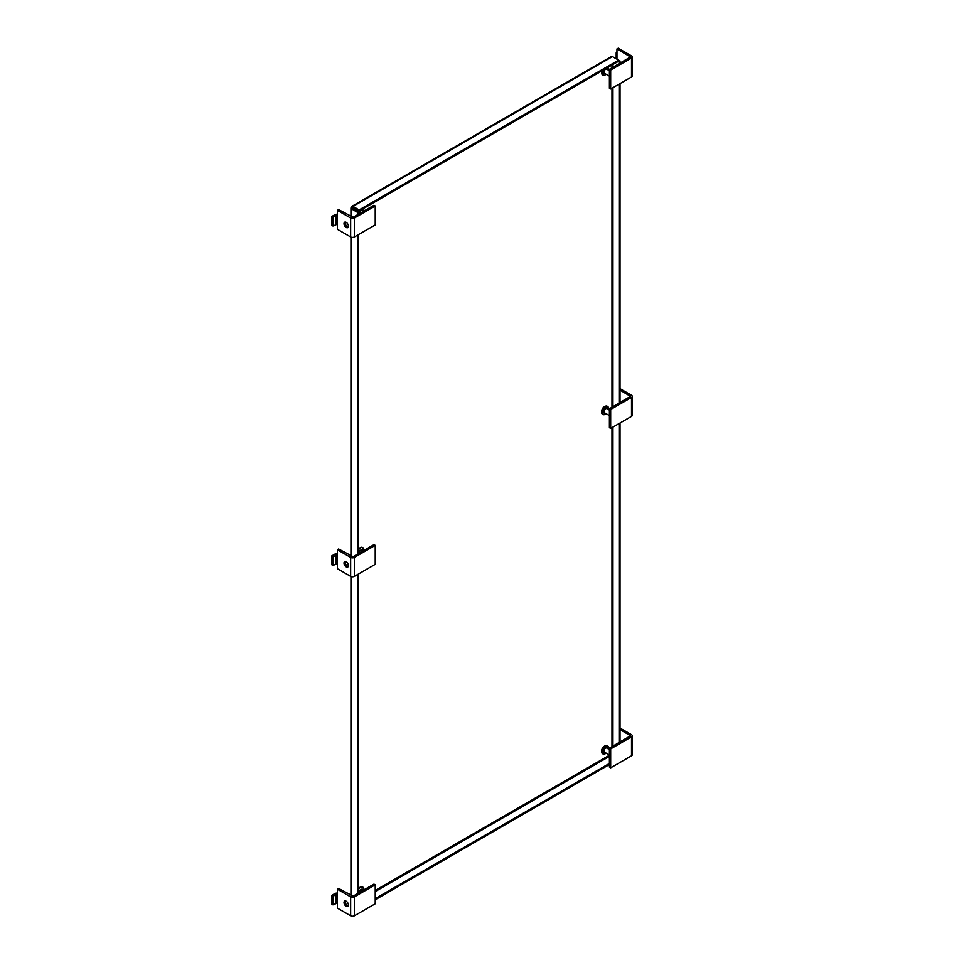<?xml version="1.0" encoding="UTF-8"?>
<svg xmlns="http://www.w3.org/2000/svg" width="964" height="964" viewBox="0 0 964 964"><rect width="100%" height="100%" fill="white"/><g stroke="black" fill="none" stroke-linecap="round" stroke-linejoin="round"><path stroke-width="1.45" d="M351.535 217.069L351.535 208.911A2.036 1.181 180 0 1 350.944 208.079A2.036 1.181 180 0 1 351.535 207.236A2.036 1.181 60 0 1 351.956 206.308A2.036 1.181 60 0 1 352.981 206.404L359.102 209.947L618.587 60.142L620.021 60.973L620.021 63.202M359.102 209.947L359.102 211.056L618.587 61.25L618.587 60.142L612.453 56.599A2.036 1.181 -120 0 0 611.441 56.502L351.956 206.308M620.021 83.591L620.021 402.627M620.021 423.015L620.021 742.051M618.587 61.25L620.021 60.973M375.225 899.761L609.405 764.548M351.535 208.911L357.656 212.442L358.62 211.887L351.535 207.236M357.656 893.52L357.656 574.484M357.656 554.095L357.656 235.071M357.656 214.671L357.656 212.442M359.102 211.056L352.981 207.513L352.499 208.357M619.069 61.527L619.069 63.757M619.069 84.145L619.069 403.181M619.069 423.57L619.069 742.605M375.225 898.653L609.405 763.452M358.62 892.965L358.62 573.942M358.62 553.541L358.62 234.517M358.62 214.116L358.62 211.887M609.405 749.582L606.778 748.052A2.35 1.362 120 0 0 604.958 748.691A2.35 1.362 120 0 0 603.934 751.052A2.35 1.362 120 0 0 604.416 752.137L609.405 755.017M610.67 748.908L631.504 736.87L631.504 755.812L610.67 767.838L610.67 748.908L609.405 748.172L630.492 735.797L620.021 729.543M631.504 755.812A2.639 1.518 0 0 0 632.288 754.728L632.288 735.797A2.639 1.518 180 0 1 631.504 736.87M609.405 748.172L609.405 767.115L610.67 767.838M620.021 728.085L631.504 734.713A2.639 1.518 180 0 1 632.288 735.797M363.488 890.158L362.066 889.338A2.35 1.362 120 0 0 360.259 889.965A2.35 1.362 120 0 0 359.223 892.339A2.35 1.362 120 0 0 359.247 892.604M345.425 900.93A3.121 1.808 -120 0 0 345.269 901.762A3.121 1.808 -120 0 0 348.281 905.883M348.426 905.039A3.121 1.808 -120 0 0 347.064 901.906A3.121 1.808 -120 0 0 344.654 901.063A3.121 1.808 -120 0 0 344.015 902.497A3.121 1.808 -120 0 0 345.377 905.642A3.121 1.808 -120 0 0 347.775 906.473A3.121 1.808 -120 0 0 348.426 905.039M375.225 903.774L354.391 915.8L354.391 896.869L375.225 884.832L375.225 903.774M354.391 896.869A2.639 1.518 180 0 1 350.655 896.869L337.364 889.194L338.629 888.459L353.125 896.134L373.972 884.109L375.225 884.832M337.364 889.194L337.364 894.279L332.978 896.122L331.712 895.387L331.712 904.148L332.978 904.871L337.364 903.039L337.364 908.124L350.655 915.8A2.639 1.518 -0 0 0 354.391 915.8M331.712 895.387L334.894 893.556A2.639 1.518 180 0 1 337.364 893.146M332.978 904.871L332.978 896.122M609.405 410.158L606.778 408.628A2.35 1.362 120 0 0 604.958 409.266A2.35 1.362 120 0 0 603.934 411.628A2.35 1.362 120 0 0 604.416 412.713L609.405 415.592M610.67 409.483L631.504 397.457L631.504 416.388L610.67 428.414L610.67 409.483L609.405 408.748L630.492 396.373L620.021 390.119M631.504 416.388A2.639 1.518 0 0 0 632.288 415.303L632.288 396.373A2.639 1.518 180 0 1 631.504 397.457M609.405 408.748L609.405 427.691L610.67 428.414M620.021 388.661L631.504 395.3A2.639 1.518 180 0 1 632.288 396.373M363.488 550.733L362.066 549.914A2.35 1.362 120 0 0 360.259 550.54A2.35 1.362 120 0 0 359.223 552.914A2.35 1.362 120 0 0 359.247 553.179M345.425 561.506A3.121 1.808 -120 0 0 345.269 562.349A3.121 1.808 -120 0 0 348.281 566.458M348.426 565.615A3.121 1.808 -120 0 0 347.064 562.482A3.121 1.808 -120 0 0 344.654 561.638A3.121 1.808 -120 0 0 344.015 563.072A3.121 1.808 -120 0 0 345.377 566.217A3.121 1.808 -120 0 0 347.775 567.049A3.121 1.808 -120 0 0 348.426 565.615M375.225 564.35L354.391 576.376L354.391 557.445L375.225 545.407L375.225 564.35M354.391 557.445A2.639 1.518 180 0 1 350.655 557.445L337.364 549.769L338.629 549.046L353.125 556.71L373.972 544.684L375.225 545.407M337.364 549.769L337.364 554.866L332.978 556.698L331.712 555.963L331.712 564.723L332.978 565.446L337.364 563.615L337.364 568.7L350.655 576.376A2.639 1.518 -0 0 0 354.391 576.376M331.712 555.963L334.894 554.131A2.639 1.518 180 0 1 337.364 553.734M332.978 565.446L332.978 556.698M609.405 70.734L606.778 69.203A2.35 1.362 120 0 0 604.958 69.842A2.35 1.362 120 0 0 603.934 72.204A2.35 1.362 120 0 0 604.416 73.288L609.405 76.168M610.67 70.059L631.504 58.033L631.504 76.963L610.67 88.989L610.67 70.059L609.405 69.336L630.492 56.948L616.96 48.923L618.213 48.2L631.504 55.876A2.639 1.518 180 0 1 632.288 56.948A2.639 1.518 180 0 1 631.504 58.033M631.504 76.963A2.639 1.518 0 0 0 632.288 75.891L632.288 56.948M609.405 69.336L609.405 88.266L610.67 88.989M616.96 48.923L616.96 54.02A2.639 1.518 180 0 1 616.189 52.948A2.639 1.518 180 0 1 616.96 51.863M363.488 211.309L362.066 210.489A2.35 1.362 120 0 0 360.259 211.116A2.35 1.362 120 0 0 359.223 213.49A2.35 1.362 120 0 0 359.247 213.767M345.425 222.082A3.121 1.808 -120 0 0 345.269 222.925A3.121 1.808 -120 0 0 348.281 227.034M348.426 226.203A3.121 1.808 -120 0 0 347.064 223.058A3.121 1.808 -120 0 0 344.654 222.214A3.121 1.808 -120 0 0 344.015 223.648A3.121 1.808 -120 0 0 345.377 226.793A3.121 1.808 -120 0 0 347.775 227.625A3.121 1.808 -120 0 0 348.426 226.203M375.225 224.925L354.391 236.951L354.391 218.021L375.225 205.995L375.225 224.925M354.391 218.021A2.639 1.518 180 0 1 350.655 218.021L337.364 210.345L338.629 209.622L353.125 217.286L373.972 205.26L375.225 205.995M337.364 210.345L337.364 215.442L332.978 217.274L331.712 216.551L331.712 225.299L332.978 226.022L337.364 224.19L337.364 229.287L350.655 236.951A2.639 1.518 -0 0 0 354.391 236.951M331.712 216.551L334.894 214.707A2.639 1.518 180 0 1 337.364 214.309M332.978 226.022L332.978 217.274M351.535 895.918L351.535 576.713M351.535 556.493L351.535 237.289M352.981 206.404L612.453 56.599M375.225 890.459L609.405 755.258M611.971 746.702L611.971 427.667M611.971 407.278L611.971 88.242M611.971 67.854L611.971 65.058M612.935 746.136L612.935 427.1M612.935 406.712L612.935 87.688M612.935 67.287L612.935 64.504M609.405 756.379L375.225 891.58M606.163 753.137L602.621 751.812C601.56 748.341 609.634 743.678 608.573 748.377L608.513 749.064M608.573 748.028A4.639 2.675 120 0 0 607.609 745.907A4.639 2.675 120 0 0 604.042 747.148A4.639 2.675 120 0 0 602.018 751.812A4.639 2.675 120 0 0 602.97 753.932A4.639 2.675 120 0 0 605.452 753.607M607.404 745.799A4.639 2.675 120 0 0 607.212 745.666A4.639 2.675 120 0 0 603.633 746.907A4.639 2.675 120 0 0 601.608 751.583A4.639 2.675 120 0 0 602.572 753.703A4.639 2.675 120 0 0 602.777 753.8M604.729 745.991L601.608 751.233M630.251 736.147L630.251 735.448M358.62 890.459L363.862 889.941M363.874 889.302A4.639 2.675 120 0 0 362.91 887.181A4.639 2.675 120 0 0 358.62 889.302M362.693 887.085A4.639 2.675 120 0 0 362.5 886.952A4.639 2.675 120 0 0 358.62 888.543M360.03 887.266L358.62 888.398M350.655 896.869L350.655 915.8M337.364 903.039L337.364 894.279M336.159 903.039L336.159 894.279M606.163 413.713L602.621 412.387C601.56 408.917 609.634 404.265 608.573 408.953L608.513 409.64M608.573 408.603A4.639 2.675 120 0 0 607.609 406.483A4.639 2.675 120 0 0 604.042 407.724A4.639 2.675 120 0 0 602.018 412.387A4.639 2.675 120 0 0 602.97 414.508A4.639 2.675 120 0 0 605.452 414.195M607.404 406.374A4.639 2.675 120 0 0 607.212 406.242A4.639 2.675 120 0 0 603.633 407.483A4.639 2.675 120 0 0 601.608 412.158A4.639 2.675 120 0 0 602.572 414.279A4.639 2.675 120 0 0 602.777 414.375M604.729 406.567L601.608 411.809M630.251 396.722L630.251 396.023M358.62 551.034L363.862 550.516M363.874 549.878A4.639 2.675 120 0 0 362.91 547.757A4.639 2.675 120 0 0 358.62 549.878M362.693 547.66A4.639 2.675 120 0 0 362.5 547.528A4.639 2.675 120 0 0 358.62 549.119M360.03 547.853L358.62 548.986M350.655 557.445L350.655 576.376M337.364 563.615L337.364 554.866M336.159 563.615L336.159 554.866M606.163 74.288L602.621 72.963L603.56 69.914M607.633 67.564L608.513 70.215M608.573 69.179A4.639 2.675 120 0 0 607.983 67.359M602.596 70.468A4.639 2.675 120 0 0 602.018 72.963A4.639 2.675 120 0 0 602.97 75.084A4.639 2.675 120 0 0 605.452 74.77M601.958 70.842A4.639 2.675 120 0 0 601.608 72.734A4.639 2.675 120 0 0 602.572 74.855A4.639 2.675 120 0 0 602.777 74.963M601.849 70.902L601.608 72.384M630.251 57.298L630.251 56.599M616.96 54.02L616.96 59.202M362.934 208.839L363.862 211.104M363.874 210.453A4.639 2.675 120 0 0 363.283 208.634M358.463 210.682A4.639 2.675 120 0 0 357.993 211.526M358.066 210.453A4.639 2.675 120 0 0 357.596 211.297M358.512 211.827L358.982 210.983M357.981 210.405L357.499 211.249M350.655 218.021L350.655 236.951M337.364 224.19L337.364 215.442M336.159 224.19L336.159 215.442M350.944 895.568L350.944 576.52M350.944 556.144L350.944 237.096M350.944 216.719L350.944 208.079M608.609 749.112L607.212 745.666C603.862 745.558 601.958 747.474 601.488 751.402L602.97 753.932L606.26 753.197M363.97 889.88L362.5 886.952L361.151 886.723L358.62 888.278M608.609 409.688L607.212 406.242C603.862 406.133 601.958 408.049 601.488 411.977L602.97 414.508L606.26 413.773M363.97 550.456L362.5 547.528L361.151 547.299L358.62 548.853M608.609 70.264L607.609 67.058M601.729 70.975L602.572 74.855L604.32 75.312L606.26 74.349M616.189 52.948L616.189 58.756M363.97 211.032L362.91 208.332M357.439 211.212L357.909 210.357"/></g></svg>
